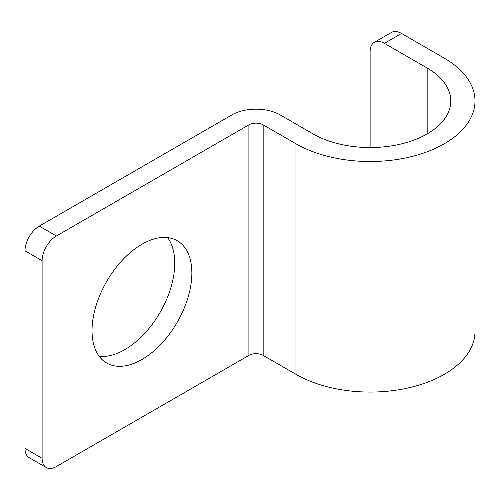<?xml version="1.0" encoding="UTF-8"?>
<svg xmlns="http://www.w3.org/2000/svg" width="500" height="500" viewBox="0 0 500 500"><rect width="100%" height="100%" fill="white"/><g stroke="black" fill="none" stroke-linecap="round" stroke-linejoin="round"><path stroke-width="0.75" d="M46.294 467.544A20.169 11.644 120 0 0 56.375 466.55L248.9 355.394L248.9 124.844L56.375 236A20.169 11.644 120 0 0 42.112 260.7L42.112 458.312A20.169 11.644 120 0 0 46.294 467.544L29.175 457.669A20.169 11.644 -60 0 1 25 448.431L25 250.825A20.169 11.644 -60 0 1 39.263 226.119L231.788 114.969A34.288 19.794 180 0 1 280.275 114.969L313.081 133.906A80.675 46.575 180 0 0 400.994 144A80.675 46.575 180 0 0 450.8 100.969A80.675 46.575 180 0 0 427.169 68.031L384.387 43.331A20.169 11.644 -120 0 0 374.3 42.331A20.169 11.644 -120 0 0 370.125 51.569L370.125 147.544M99.144 356.244A70.588 40.756 120 0 0 149.419 327.95A70.588 40.756 120 0 0 174.744 263.175A70.588 40.756 120 0 0 167.625 237.625M191.856 273.056A70.588 40.756 120 0 0 177.237 240.738A70.588 40.756 120 0 0 122.844 259.65A70.588 40.756 120 0 0 92.031 330.688A70.588 40.756 120 0 0 106.65 363.006A70.588 40.756 120 0 0 161.044 344.094A70.588 40.756 120 0 0 191.856 273.056M248.9 124.844A10.081 5.825 180 0 1 263.163 124.844L295.963 143.781A104.875 60.55 180 0 0 410.256 156.906A104.875 60.55 180 0 0 475 100.969A104.875 60.55 180 0 0 444.281 58.156L401.5 33.45L384.387 43.331M248.9 355.394A10.081 5.825 180 0 1 263.163 355.394L263.163 124.844M475 100.969L475 331.512A104.875 60.55 180 0 1 410.256 387.456A104.875 60.55 180 0 1 295.963 374.331L263.163 355.394M374.3 42.331L391.413 32.456A20.169 11.644 60 0 1 401.5 33.45M42.112 260.7L25 250.825M56.375 236L39.263 226.119M42.112 458.312L25 448.431M295.963 374.331L295.963 143.781M427.169 133.906L427.169 68.031"/></g></svg>
